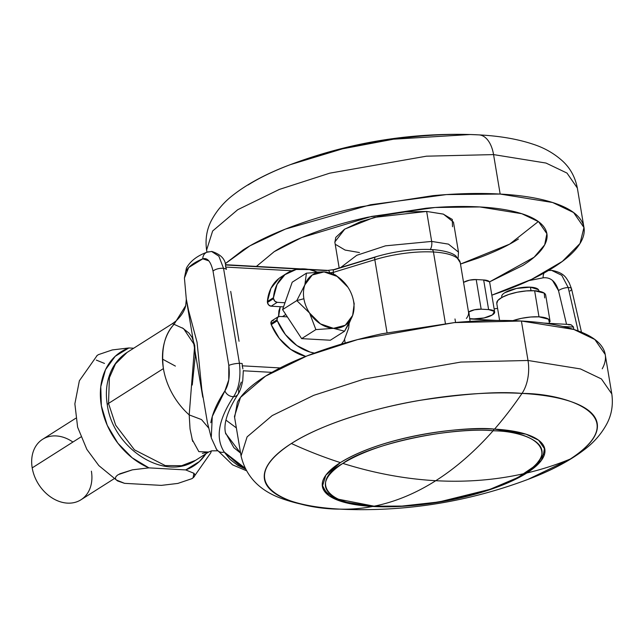<?xml version="1.0" encoding="UTF-8"?>
<svg xmlns="http://www.w3.org/2000/svg" width="644" height="644" viewBox="0 0 644 644"><rect width="100%" height="100%" fill="white"/><g stroke="black" fill="none" stroke-linecap="round" stroke-linejoin="round"><path stroke-width="0.97" d="M342.874 463.398C309.434 481.817 326.725 505.331 374.317 506.144C395.199 501.909 415.678 493.425 435.763 480.706C405.052 478.975 374.092 473.211 342.874 463.398C388.074 435.569 468.921 427.777 493.103 430.772A3.759 2.109 -86.8 0 0 493.948 429.089A3.759 2.109 93.2 0 1 493.103 430.772C474.95 451.307 455.831 467.947 435.763 480.706C466.457 482.396 496.057 480.005 524.546 473.517C557.994 455.099 540.702 431.585 493.103 430.772C450.816 426.578 368.199 444.529 342.874 463.398C374.092 473.211 405.052 478.975 435.763 480.706C415.678 493.425 395.199 501.909 374.317 506.144C345.361 506.184 300.152 491.364 342.874 463.398M430.828 249.759A3.759 2.109 93.2 0 1 431.657 249.534A3.759 2.109 93.2 0 1 433.444 251.997A60.142 18.547 -9.5 0 1 460.331 263.396A60.142 18.547 170.5 0 0 433.444 251.997L445.406 323.489L433.444 251.997A60.142 18.547 170.5 0 0 374.824 259.701L387.036 332.666L374.824 259.701L333.359 272.38L333.632 274.022L333.359 272.38L374.824 259.701A60.142 18.547 -9.5 0 1 433.444 251.997A3.759 2.109 -86.8 0 0 431.657 249.534C448.659 250.782 454.084 254.388 455.976 256.03L460.259 262.696L468.518 312.058L463.559 282.434M175.393 366.09L162.481 359.119M190.036 428.815L189.199 414.905A63.901 49.097 -122.4 0 1 163.407 368.593L108.522 403.418A7.519 2.318 170.5 0 0 107.331 405.02A7.519 2.318 -9.5 0 1 108.522 403.418L109.4 377.698L115.501 363.868L127.11 352.405L115.501 363.868L109.4 377.698L108.522 403.418L163.407 368.593A63.901 49.097 -122.4 0 1 174.041 324.31L172.423 323.642L127.11 352.405C120.452 356.679 115.316 362.492 111.686 369.857C106.671 380.411 105.213 392.124 107.323 405.004C112.885 448.007 164.22 482.034 195.583 460.315L181.608 465.717L165.267 465.58L134.451 449.842L115.687 425.209L108.522 403.418L115.687 425.209L134.451 449.842L165.267 465.58L181.608 465.717L195.583 460.315L208.616 452.048L198.835 451.629L191.993 439.192M322.242 485.109L325.429 491.034L327.635 493.296L336.804 498.915L374.011 506.168A3.759 2.109 -86.8 0 0 374.317 506.144C416.604 510.338 499.221 492.394 524.546 473.517C496.057 480.005 466.457 482.396 435.763 480.706C455.831 467.947 474.95 451.307 493.103 430.772C522.059 430.731 567.267 445.551 524.546 473.517C479.345 501.346 398.499 509.138 374.317 506.144A3.759 2.109 93.2 0 1 373.995 506.168L402.041 506.079L439.031 501.942L489.995 489.327L517.937 477.478L535.269 465.684L543.399 454.664L544.526 447.91M225.811 434.048C223.017 424.758 227.058 411.532 237.926 394.353A7.519 5.877 -146.9 0 1 233.595 396.64A7.519 5.877 33.1 0 0 237.926 394.353A7.519 5.877 -146.9 0 0 238.336 389.636L241.267 382.101M225.955 420.138L236.356 427.874M240.582 453.11L233.853 447.677L225.529 432.816M528.974 280.607L543.158 277.83C550.467 277.041 555.579 281.299 558.501 290.605L566.543 324.326L558.501 290.605A7.519 2.608 -15.9 0 1 568.217 287.554A7.519 2.608 164.1 0 0 558.501 290.605L552.488 280.414M578.143 330.927L568.217 287.554L578.143 330.927M568.298 324.697L571.26 324.874L573.401 326.878M573.426 326.975L573.812 329.454M208.817 260.876L202.796 258.816C193.836 262.494 188.12 266.817 185.657 271.8L184.425 278.007L188.676 267.558L202.796 258.816C207.416 257.495 210.829 261.593 213.027 271.108L228.821 365.454L213.027 271.108A7.519 3.107 -10 0 1 223.549 268.355L239.439 363.329C240.945 377.36 238.996 388.461 233.595 396.64C218.324 419.663 215.209 438.145 224.265 452.088L229.9 459.261L237.829 465.427L245.308 468.929L224.265 452.088L244.817 467.914L238.956 464.944L224.265 452.088A7.519 6.939 145.4 0 1 216.698 449.584A7.519 6.939 145.4 0 1 215.692 447.419M186.285 298.993L188.523 310.279L197.056 342.294L201.854 389.853L207.44 422.673L211.031 436.914M210.821 422.738L210.838 422.649C212.496 413.086 217.189 402.484 224.917 390.852L228.757 379.904L228.821 365.454C230.029 376.233 228.725 384.701 224.917 390.852L212.279 416.459L211.256 437.831L216.634 449.488M185.689 305.675L174.041 324.31L172.391 323.666M192.661 441.406L190.044 428.936L189.199 414.905L201.532 419.582L208.793 428.163L201.532 419.582L189.199 414.905L194.681 345.232L183.596 328.649L174.041 324.31L185.673 305.723L186.317 299.339L202.755 397.147M208.728 451.975L202.377 453.368M182.268 327.836L188.966 333.069L192.065 337.351L194.713 345.409L195.213 356.494L192.258 385.023M174.041 324.31C164.598 334.341 161.056 349.104 163.407 368.593A63.901 49.097 57.6 0 0 189.199 414.905M240.582 453.118L225.65 433.412M242.361 366.927L242.208 363.619A7.519 1.497 171 0 0 239.439 363.329A7.519 1.497 -9 0 1 242.208 363.619L242.289 365.824L280.116 367.933L242.289 365.824L242.917 368.899M216.69 449.568A7.519 6.939 -34.6 0 0 224.265 452.088C215.209 438.145 218.324 419.663 233.595 396.64A7.519 5.877 -146.9 0 1 224.917 390.852A7.519 5.877 33.1 0 0 233.595 396.64C238.996 388.461 240.945 377.36 239.439 363.329A7.519 1.497 171 0 0 228.821 365.454A7.519 1.497 -9 0 1 239.439 363.329L223.549 268.355A7.519 3.107 -10 0 1 226.438 269.369A7.519 3.107 170 0 0 223.549 268.355A7.519 3.107 170 0 0 213.027 271.108M238.385 337.142L238.86 340.104M230.971 292.956L231.429 295.612M571.51 288.729A7.519 2.608 164.1 0 0 568.217 287.554L561.777 275.31L551.586 270.367L561.785 275.318L568.217 287.554A7.519 2.608 -15.9 0 1 571.51 288.729A7.519 2.608 -15.9 0 1 570.069 290.999M544.132 272.967A7.519 5.257 78.7 0 0 543.158 277.83A7.519 5.257 -101.3 0 1 544.132 272.967M211.538 251.434L218.863 256.183L223.549 268.355L218.855 256.183L211.538 251.434M225.505 264.934L225.754 267.075L291.812 270.754L225.754 267.075L226.438 269.369L225.529 266.358M528.99 280.599L543.158 277.83M206.853 252.263A7.519 6.778 68.6 0 0 202.796 258.816A7.519 6.778 -111.4 0 1 206.845 252.263A7.519 6.778 -111.4 0 1 209.324 251.804M184.45 278.321L186.317 299.339M271.897 372.369L243.327 370.775L271.897 372.369M374.977 257.254L334.397 269.667A3.759 1.401 -107 0 0 333.866 269.603A3.759 1.401 73 0 0 333.359 272.38A3.759 1.401 -107 0 1 333.866 269.603L327.868 270.399L307.752 269.281M225.601 264.974L298.776 269.047M309.764 269.659L327.072 270.625A3.759 2.109 93.2 0 1 327.901 270.399A3.759 2.109 93.2 0 1 329.664 272.702A3.759 2.109 -86.8 0 0 327.901 270.399M278.538 316.582L278.884 310.923L280.293 306.713L278.546 316.582M344.612 339.646L345.176 343.011L344.612 339.646M470.072 321.316L470.724 321.348L470.072 321.316M573.442 327.072L562.953 326.492L573.442 327.072L571.26 324.874L569.69 324.504L543.705 323.055M455.582 322.491L454.994 318.965M329.696 272.863L333.359 272.38A3.759 1.159 170.5 0 1 330.356 272.871M470.08 321.388L468.824 311.857A9.024 2.785 -9.5 0 1 481.165 309.176L488.619 309.595A13.532 4.17 -9.5 0 1 494.64 312.501A13.532 4.17 -9.5 0 1 473.992 318.877L469.621 318.635L473.992 318.877L484.038 317.959L492.491 314.86L494.383 311.398L488.619 309.595L483.66 279.971L488.619 309.595L481.165 309.176L476.206 279.552L481.165 309.176L474.459 309.796L468.518 312.058A60.142 18.547 -9.5 0 1 466.377 318.45M489.681 282.877A13.532 4.17 170.5 0 0 483.66 279.971L476.206 279.552A9.024 2.785 170.5 0 0 463.873 282.233L469.5 280.164L476.206 279.552L483.66 279.971L489.424 281.774M375.339 256.924A3.759 1.401 73 0 0 374.824 259.701A3.759 1.401 -107 0 1 375.339 256.924A3.759 1.401 -107 0 1 375.871 256.98M531.026 290.677L530.439 287.168A18.797 5.796 170.5 0 0 501.757 296.023M545.726 295.507A24.81 7.648 170.5 0 0 534.633 290.75L538.996 316.848A24.81 7.648 -9.5 0 1 550.089 321.606M497.595 308.396L494.125 308.87L497.595 308.396M496.79 303.541L497.78 300.547L501.958 297.383L508.752 294.477L517.245 292.215L526.285 290.919L534.633 290.75L544.22 293.117L544.719 297.914M511.239 321.243A24.81 7.648 -9.5 0 1 538.996 316.848L534.633 290.75A24.81 7.648 170.5 0 0 496.766 302.495M538.803 291.209A18.797 5.796 170.5 0 0 530.439 287.168L530.994 290.492M538.448 289.671L530.439 287.168L516.472 288.448L504.743 292.754C501.934 294.533 501.056 296.135 502.111 297.56M512.898 320.648L521.616 318.313L530.648 317.017L538.996 316.848L548.591 319.215L549.541 323.377M45.008 437.984A35.806 27.507 57.6 0 0 32.2 467.882L80.846 437.01L32.2 467.882A35.806 27.507 -122.4 0 1 42.609 439.297A35.806 27.507 -122.4 0 1 72.909 442.05M119.591 473.879L132.406 469.83L148.933 467.866L185.697 469.919L199.35 461.579L205.959 453.738A67.66 51.987 -122.4 0 1 185.697 469.919L193.884 473.26L193.103 477.784L191.872 478.677L177.833 483.427L161.314 485.383L124.558 483.338L117.627 480.955L116.371 479.997C114.696 478.299 115.365 476.496 118.383 474.58L118.432 474.548M348.002 287.345L347.921 287.224A30.075 23.104 -122.4 0 1 352.872 298.148A30.075 23.104 -122.4 0 1 353.612 301.513A30.075 23.104 -122.4 0 1 352.638 315.431A30.075 23.104 -122.4 0 1 333.471 328.343L315.874 329.607L301.65 338.631L330.356 340.233L344.572 331.201L330.356 340.233L301.65 338.631L282.579 309.619L296.803 300.595L309.587 313.04A30.075 23.104 -122.4 0 1 303.896 298.744L296.803 300.595L309.587 313.04L315.874 329.607L301.65 338.631L287.345 316.872L279.577 316.437L277.556 317.347L277.065 319.794L270.971 323.658A3.759 2.89 57.6 0 0 271.245 324.624L277.339 320.76A3.759 2.89 -122.4 0 1 277.065 319.794A3.759 2.89 57.6 0 0 277.339 320.76L285.445 334.63L296.836 345.522L310.054 352.067L314.425 353.089A45.104 34.655 -122.4 0 1 277.339 320.76L271.245 324.624L279.351 338.494L290.742 349.386L305.739 356.414M278.876 278.506L270.955 288.327L267.381 301.545L273.475 297.673A45.104 34.655 -122.4 0 1 289.985 271.543A45.104 34.655 -122.4 0 1 317.009 271.993L309.402 269.586L296.232 269.466L284.97 274.642L277.057 284.463L273.475 297.673A3.759 2.89 57.6 0 0 273.523 298.631L274.851 301.175L277.218 302.334A3.759 2.89 -122.4 0 1 273.523 298.631L267.429 302.495A3.759 2.89 57.6 0 0 271.124 306.198L277.218 302.334L284.986 302.761L292.207 282.201L306.431 273.177L304.87 284.825L296.803 300.595L282.579 309.619L292.207 282.201L306.431 273.177L304.87 284.825L296.803 300.595L303.896 298.744A30.075 23.104 -122.4 0 1 304.87 284.825A30.075 23.104 -122.4 0 1 324.029 271.913L335.13 274.779L324.029 271.913L315.117 272.138M282.515 316.598L285.799 314.514L282.515 316.598M118.335 474.612L132.406 469.83L148.933 467.866A67.66 51.987 -122.4 0 1 101.358 405.825A67.66 51.987 -122.4 0 1 128.864 347.961L112.322 349.925L98.323 354.667L97.083 355.569L79.365 380.773L74.865 403.836L77.626 427.205L86.851 449.391L98.838 465.612L117.466 480.859M341.457 344.105L344.049 340.571L348.686 327.997L349.193 323.191M287.176 316.864L287.055 316.429M116.371 479.997L124.558 483.338L161.314 485.383L177.833 483.427L191.872 478.677C194.882 476.761 195.551 474.958 193.884 473.26L185.697 469.919L148.933 467.866L132.205 457.836L117.852 443.177L107.234 425.273L101.358 405.825L100.77 386.666L105.544 369.616L115.212 356.293L128.864 347.961L112.322 349.925L98.323 354.667L96.664 355.915M133.686 348.227L128.864 347.961L133.686 348.227M283.891 275.415A45.104 34.655 57.6 0 0 267.381 301.545A3.759 2.89 57.6 0 0 267.429 302.495L268.757 305.047L271.124 306.198L283.537 306.89L271.124 306.198L277.218 302.334L284.986 302.761L282.579 309.619L287.345 316.872L279.577 316.437A3.759 2.89 -122.4 0 0 278.127 316.808A3.759 2.89 -122.4 0 0 277.065 319.794L270.971 323.658L271.462 321.219L273.483 320.301M272.026 320.68A3.759 2.89 57.6 0 0 270.971 323.658M271.245 324.624A45.104 34.655 57.6 0 0 305.425 356.333M267.429 302.495L273.523 298.631A3.759 2.89 -122.4 0 1 273.475 297.673L267.381 301.545M306.431 273.177L324.029 271.913A30.075 23.104 -122.4 0 1 340.797 279.134A30.075 23.104 -122.4 0 1 347.921 287.224L337.094 276.389L324.029 271.913L312.235 275.004L304.87 284.825A30.075 23.104 57.6 0 0 303.896 298.744A30.075 23.104 57.6 0 0 309.587 313.04L320.414 323.868L333.471 328.343A30.075 23.104 -122.4 0 1 309.587 313.04L315.874 329.607L333.471 328.343L345.273 325.252L352.638 315.431L344.572 331.201L349.185 323.208L352.638 315.431L354.208 303.791L353.121 299.049M333.471 328.343L344.572 331.201L333.471 328.343M339.782 278.272L335.13 274.779M352.638 315.431A30.075 23.104 57.6 0 0 353.612 301.513A30.075 23.104 57.6 0 0 347.921 287.224M91.392 471.183A35.806 27.507 -122.4 0 1 67.419 503.125A35.806 27.507 -122.4 0 1 32.2 467.882A35.806 27.507 57.6 0 0 78.584 501.072M96.31 360.093L104.489 363.425M525.842 480.183A168.688 52.019 170.5 0 0 570.27 459.035A469.154 360.447 -122.4 0 1 526.816 472.994A112.772 34.776 170.5 0 1 372.651 506.474L341.183 501.402L328.593 495.389L322.378 486.413L325.848 475.167L340.386 462.609A112.772 34.776 -9.5 0 1 494.552 429.121A469.154 263.163 -86.8 0 0 522.01 393.412A168.688 52.019 170.5 0 0 291.402 443.499A168.688 52.019 170.5 0 0 339.662 509.122A469.154 263.163 -86.8 0 0 372.651 506.474A112.772 34.776 -9.5 0 1 340.386 462.609A469.154 360.447 -122.4 0 1 291.402 443.499C321.799 423.824 376.177 407.531 420.113 400.318C465.024 393.589 498.987 391.286 522.01 393.412A30.075 16.865 -86.8 0 0 528.008 360.479L460.895 362.065L364.214 379.042L313.692 395.344L272.171 415.597L247.095 436.882L241.057 455.96L247.095 436.882L272.171 415.597L313.692 395.344L364.214 379.042L460.895 362.065L528.008 360.479L521.407 321.018L454.294 322.612L357.613 339.589L307.083 355.882L265.561 376.136L240.494 397.429L234.456 416.499L241.057 455.96C246.137 477.317 260.731 491.871 284.817 499.607C300.305 504.856 318.514 508.027 339.428 509.114A30.075 16.865 -86.8 0 0 339.662 509.122C295.21 509.171 225.819 486.429 291.402 443.499A469.154 360.447 57.6 0 0 340.386 462.609C386.77 434.048 469.734 426.046 494.552 429.121A112.772 34.776 -9.5 0 1 526.816 472.994A469.154 360.447 57.6 0 0 570.27 459.035A168.688 52.019 170.5 0 0 522.01 393.412A469.154 263.163 93.2 0 1 494.552 429.121L526.019 434.193L538.609 440.206L544.824 449.19L541.346 460.436L526.816 472.994A112.772 34.776 -9.5 0 1 372.651 506.474A469.154 263.163 93.2 0 1 339.662 509.122A168.688 52.019 170.5 0 0 348.959 509.501M605.199 354.458L594.839 339.501L573.86 329.47L521.407 321.018L528.008 360.479L580.461 368.932L601.44 378.954L611.8 393.919L601.44 378.954L580.461 368.932L528.008 360.479A30.075 16.865 93.2 0 1 522.01 393.412C566.454 393.355 635.853 416.105 570.27 459.035L528 479.378C551.087 470.756 570.021 460.734 584.784 449.319C594.122 442.251 601.488 433.734 606.873 423.768C611.655 414.704 613.297 404.754 611.8 393.919L605.199 354.458M234.625 417.505L237.419 402.154C241.983 393.814 250.999 385.378 264.467 376.829C277.942 368.279 294.839 360.278 315.174 352.815C335.5 345.361 357.71 339.018 381.803 333.785L454.221 322.62C478.411 320.406 500.807 319.875 521.407 321.018C542.006 322.169 559.25 324.906 573.128 329.237C587.006 333.568 596.465 339.163 601.504 346.021C606.551 352.88 606.793 360.471 602.229 368.811M348.114 509.476L339.662 509.122A30.075 16.865 93.2 0 1 339.412 509.106L348.114 509.476C410.043 511.207 470.007 501.169 528 479.378M248.133 184.965A168.688 52.019 -9.5 0 1 292.561 163.818A168.688 52.019 -9.5 0 1 469.452 134.499A168.688 52.019 -9.5 0 1 478.742 134.878A30.075 16.865 93.2 0 1 478.991 134.894A30.075 16.865 93.2 0 1 493.562 154.6L546.007 163.053L566.994 173.075L577.346 188.04L566.994 173.075L546.007 163.053L493.562 154.6L500.163 194.061L552.616 202.506L573.595 212.536L583.947 227.501L580.027 243.488L562.365 261.4L531.727 279.295L491.839 295.177L503.238 291.185C523.564 283.722 540.461 275.721 553.937 267.171C567.404 258.622 576.42 250.186 580.985 241.846C585.541 233.506 585.307 225.915 580.26 219.057C575.221 212.206 565.762 206.611 551.884 202.28C538.006 197.95 520.763 195.204 500.163 194.061L493.562 154.6L426.441 156.186L329.76 173.164L279.238 189.465L237.717 209.719L212.641 231.003L206.603 250.081L212.641 231.003L237.717 209.719L279.238 189.465L329.76 173.164L426.441 156.186L493.562 154.6A30.075 16.865 -86.8 0 0 478.991 134.894A30.075 16.865 -86.8 0 0 478.742 134.878L470.289 134.524L393.565 139.193L342.608 148.804L290.404 164.623C348.404 142.831 408.36 132.793 470.289 134.524L478.975 134.886C499.72 135.965 517.792 139.088 533.2 144.256C544.486 147.887 554.347 153.554 562.784 161.242C570.359 168.285 575.213 177.213 577.346 188.04L583.786 226.495M256.425 266.423L274.143 251.691L301.843 237.507L371.58 216.432L435.094 207.497L479.844 206.949C496.323 207.867 510.12 210.057 521.221 213.526C532.322 216.988 539.889 221.464 543.922 226.954C547.955 232.436 548.149 238.513 544.502 245.179C540.855 251.852 533.643 258.606 522.864 265.441L489.521 281.903L534.101 257.238L544.695 244.817L546.877 233.7L538.593 221.729L521.809 213.711L479.844 206.949C463.366 206.032 445.447 206.458 426.095 208.229L368.159 217.157C348.887 221.343 331.121 226.422 314.852 232.387C298.591 238.352 285.075 244.76 274.296 251.595L256.409 266.415M458.077 258.051L458.488 252.118L453.473 222.14L443.442 214.146L426.658 211.441L431.673 241.419L448.457 244.124L458.488 252.118L448.457 244.124L431.673 241.419A7.519 4.218 93.2 0 1 431.166 247.642M225.255 263.694L249.904 245.839L285.461 229.071L370.509 204.744L446.413 194.593L500.163 194.061C479.563 192.91 457.168 193.442 432.977 195.655L360.56 206.821C336.466 212.053 314.256 218.397 293.922 225.859C273.595 233.313 256.698 241.315 243.223 249.864L225.247 263.67M430.297 249.47A7.519 4.218 -86.8 0 0 431.673 241.419L385.482 245.839L356.752 255.306L340.732 267.502L356.752 255.306L385.482 245.839L431.673 241.419L426.658 211.441L374.245 217.382L344.79 229.079L334.832 241.991L339.179 267.976M518.436 238.988C507.657 245.831 494.141 252.231 477.88 258.196L460.484 264.064M452.523 226.736L452.289 219.443L443.209 214.074L426.658 211.441L405.157 211.948L381.989 215.523L360.664 221.617L344.435 229.296L335.782 237.403L334.888 242.313M336.015 244.696L345.095 250.065L359.465 252.553M460.484 264.056L509.67 244.124L538.328 221.536M185.762 305.361C184.707 310.641 181.407 315.882 175.868 321.09L172.439 323.618M208.616 452.048L211.594 450.84L217.567 450.808M216.642 449.496L232.581 464.855L246.201 470.627M243.319 370.566L242.748 380.524C240.703 391.335 237.757 394.506 237.926 394.345M239.053 341.264L230.705 291.402M581.484 332.215L571.518 288.745L569.175 282.764C566.285 278.385 564.852 272.879 551.827 270.383L548.479 270.496M206.941 252.223L211.804 251.442C220.192 254.179 224.796 258.606 225.609 264.708M206.941 252.231C197.193 255.789 190.35 261.07 186.422 268.089L184.425 277.999M225.577 264.7L300.684 268.886M469.669 318.933L496.822 320.446M494.648 312.002L489.69 282.378M431.625 249.534C413.432 248.777 394.675 251.232 375.363 256.916L333.89 269.594M501.74 296.715L501.861 297.439M545.693 295.161L550.057 321.259M496.749 303.356L499.615 320.43M538.819 290.516L538.931 291.217M42.609 439.297L75.759 418.262M193.514 477.429L210.66 452.99L211.441 450.881M278.152 316.792L272.058 320.656M281.017 277.001L287.111 273.128M340.274 278.683L340.877 279.198M80.975 499.76L114.125 478.725M206.966 252.223L206.603 250.081C205.106 239.246 206.748 229.296 211.538 220.232C216.915 210.266 224.281 201.749 233.619 194.681C248.391 183.266 267.316 173.244 290.404 164.623M546.74 232.895L546.877 233.7"/></g></svg>
